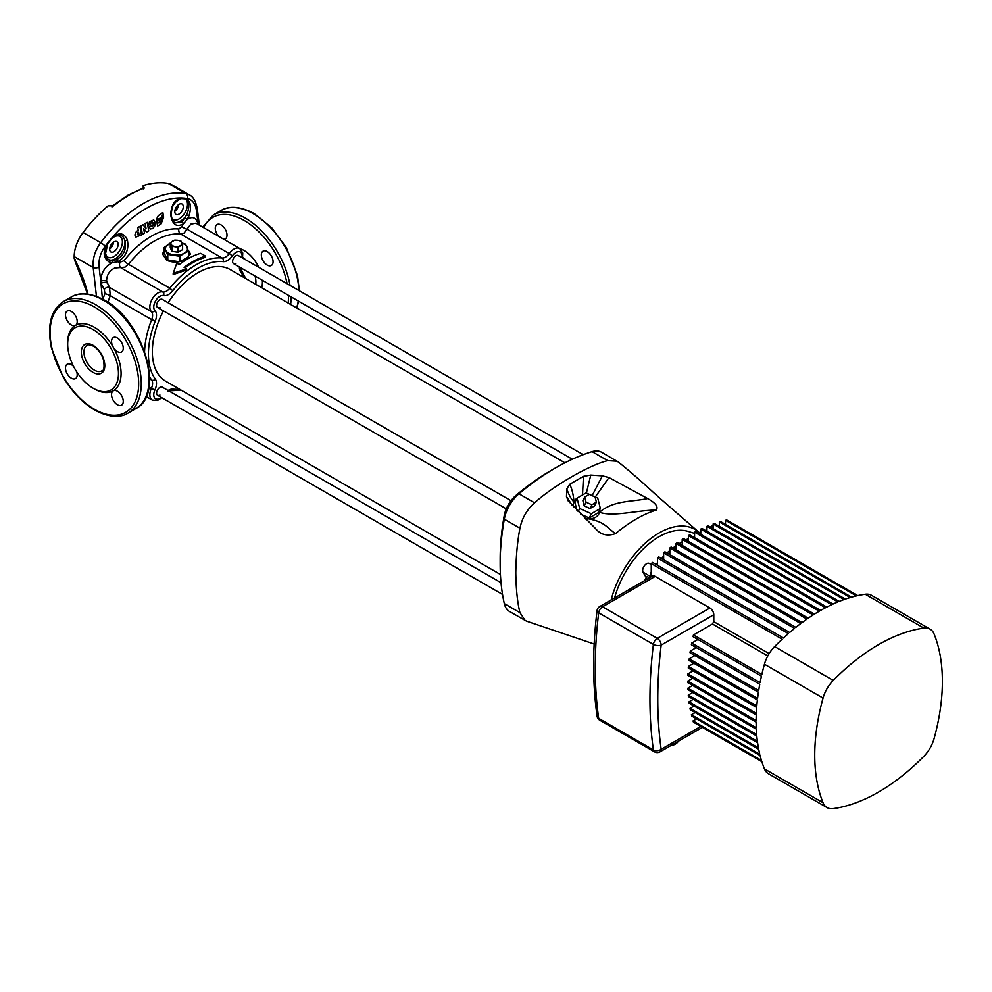<?xml version="1.0" encoding="UTF-8"?>
<svg xmlns="http://www.w3.org/2000/svg" width="992" height="992" viewBox="0 0 992 992"><rect width="100%" height="100%" fill="white"/><g stroke="black" fill="none" stroke-linecap="round" stroke-linejoin="round"><path stroke-width="1.49" d="M583.209 454.658L238.278 255.514A4.7 2.716 120 0 0 235.935 255.75A4.7 2.716 120 0 0 232.86 259.879A4.7 2.716 120 0 0 233.579 263.649A4.7 2.716 120 0 0 235.935 263.413M510.992 500.7L162.291 299.386A4.7 2.716 120 0 0 159.935 299.621A4.7 2.716 120 0 0 156.872 303.763A4.7 2.716 120 0 0 157.592 307.52A4.7 2.716 120 0 0 159.935 307.284M501.022 582.701L162.291 387.128A4.7 2.716 120 0 0 159.935 387.364A4.7 2.716 120 0 0 156.872 391.505A4.7 2.716 120 0 0 157.592 395.275A4.7 2.716 120 0 0 159.935 395.039M93.074 388.194A35.923 20.745 60 0 1 69.601 356.537A35.923 20.745 60 0 1 75.107 327.744A35.923 20.745 60 0 1 93.074 329.53A35.923 20.745 60 0 1 116.535 361.187A35.923 20.745 60 0 1 111.03 389.968A35.923 20.745 60 0 1 93.074 388.194M73.606 366.457A8.296 4.786 -120 0 0 71.35 364.634A8.296 4.786 -120 0 0 67.208 364.225A8.296 4.786 -120 0 0 65.931 370.872A8.296 4.786 -120 0 0 71.35 378.175A8.296 4.786 -120 0 0 75.491 378.584A8.296 4.786 -120 0 0 76.756 371.926M71.35 311.451A8.296 4.786 -120 0 0 67.208 311.042A8.296 4.786 -120 0 0 65.931 317.688A8.296 4.786 -120 0 0 71.35 324.992A8.296 4.786 -120 0 0 75.491 325.401A8.296 4.786 -120 0 0 76.768 318.754A8.296 4.786 -120 0 0 71.35 311.451M67.679 343.455A37.77 21.799 60 0 1 75.491 325.401A37.77 21.799 60 0 1 94.376 327.273A37.77 21.799 60 0 1 113.262 347.2A8.296 4.786 -120 0 0 117.403 351.577A8.296 4.786 -120 0 0 121.545 351.986A8.296 4.786 -120 0 0 122.822 345.352A8.296 4.786 -120 0 0 117.403 338.036A8.296 4.786 -120 0 0 113.262 337.627A8.296 4.786 -120 0 0 113.262 347.2A37.77 21.799 60 0 1 113.262 390.811A8.296 4.786 -120 0 0 111.984 397.457A8.296 4.786 -120 0 0 117.403 404.761A8.296 4.786 -120 0 0 121.545 405.17A8.296 4.786 -120 0 0 122.822 398.524A8.296 4.786 -120 0 0 117.403 391.22A8.296 4.786 -120 0 0 113.262 390.811A37.77 21.799 60 0 1 94.376 388.938A37.77 21.799 60 0 1 93.719 388.554M223.832 239.295A8.296 4.786 -120 0 0 226.846 233.43A8.296 4.786 -120 0 0 221.154 224.961A8.296 4.786 -120 0 0 217.012 224.552A8.296 4.786 -120 0 0 218.476 236.208M267.208 251.559A8.296 4.786 -120 0 0 263.066 251.137A8.296 4.786 -120 0 0 261.789 257.784A8.296 4.786 -120 0 0 267.208 265.087A8.296 4.786 -120 0 0 271.349 265.496A8.296 4.786 -120 0 0 272.626 258.862A8.296 4.786 -120 0 0 267.208 251.559M564.894 462.805L230.181 269.551A64.48 37.225 120 0 0 197.941 272.75A64.48 37.225 120 0 0 168.132 302.758M163.432 310.893A64.48 37.225 120 0 0 165.701 381.226L500.427 574.48M96.447 296.31L93.186 267.555C92.479 258.8 94.972 250.517 100.688 242.68A110.534 63.823 -60 0 1 143.245 203.558A110.534 63.823 -60 0 1 185.789 193.539L168.194 183.384A110.534 63.823 120 0 0 143.22 185.566L144.15 188.207L143.22 188.864M164.213 249.947L162.626 254.101L166.668 260.288C173.178 263.004 179.701 262.644 186.211 259.21L190.253 254.101L188.678 250.84L188.505 256.754L188.505 251.187L184.264 253.196A11.048 6.386 180 0 1 173.588 254.845A11.048 6.386 180 0 1 165.763 250.331A11.048 6.386 180 0 1 168.628 244.168A11.048 6.386 180 0 1 170.277 243.387M205.592 256.122L200.706 253.307A74.152 42.805 120 0 0 187.674 258.924A74.152 42.805 120 0 0 179.205 264.604L176.762 263.19L173.191 273.358L186.546 268.844L184.09 267.431A74.152 42.805 -60 0 1 192.56 261.752A74.152 42.805 -60 0 1 205.592 256.122L205.592 257.288A72.763 42.011 120 0 0 192.56 262.868A72.763 42.011 120 0 0 184.946 267.927M181.908 226.511L183.384 223.808C176.539 227.627 172.335 224.651 170.748 214.88A1.848 0.645 -3.7 0 0 171.219 214.396C171.666 218.897 172.98 221.737 175.15 222.902L181.933 221.96L186.608 215.004C189.956 206.832 189.472 201.463 185.157 198.896A1.848 1.463 -83.4 0 0 185.281 198.499C190.7 200.855 191.902 206.708 188.889 216.033L187.091 219.567C192.721 215.859 196.453 217.583 198.288 224.738L196.515 210.949C195.424 203.819 192.448 199.702 187.587 198.611A106.962 61.752 120 0 0 105.239 246.165C100.415 252.836 98.369 259.842 99.101 267.195L100.75 281.058C101.134 272.614 104.978 266.513 112.257 262.768L109.219 262.037C103.143 257.945 102.61 251.708 107.62 243.338L107.806 243.561A11.978 6.919 120 0 0 106.132 255.13A11.978 6.919 120 0 0 113.919 256.581A11.978 6.919 120 0 0 122.388 241.912A11.978 6.919 120 0 0 113.919 237.026A11.978 6.919 120 0 0 112.17 238.241A106.33 61.392 120 0 0 107.806 243.561L105.214 255.08L106.429 257.808L108.959 259.83L111.724 260.512L116.486 259.743C123.95 255.415 126.753 248.98 124.893 240.411C122.872 234.794 119.214 233.579 113.931 236.753L112.009 237.993C118.829 231.954 123.938 232.599 127.36 239.928C129.208 249.538 125.947 256.829 117.564 261.814L119.982 262.26L123.975 260.698A76.334 44.07 -60 0 1 178.858 229.016L181.908 226.511A4.6 1.166 25.3 0 0 187.376 229.375L229.239 253.543A11.52 6.646 -60 0 1 233.976 249.054A11.52 6.646 -60 0 1 239.729 248.484L195.932 223.188L190.824 224.142L183.954 233.17L180.742 234.1A72.763 42.011 120 0 0 154.591 240.944A72.763 42.011 120 0 0 128.427 264.306L125.004 267.195L114.836 268.014C109.418 270.63 106.677 275.02 106.59 281.158L109.504 287.444L110.273 295.74A72.763 42.011 120 0 0 108.004 302.002L107.917 302.287M164.213 250.988A13.814 7.973 0 0 0 162.638 254.423M113.919 251.683A5.989 3.46 120 0 0 117.825 246.413A5.989 3.46 120 0 0 116.907 241.614A5.989 3.46 120 0 0 113.919 241.912A5.989 3.46 120 0 0 110 247.182A5.989 3.46 120 0 0 110.918 251.98A5.989 3.46 120 0 0 113.919 251.683M113.572 242.122A5.989 3.46 -60 0 1 109.69 248.843M179.044 214.086A5.989 3.46 120 0 0 182.962 208.804A5.989 3.46 120 0 0 182.044 204.005A5.989 3.46 120 0 0 179.044 204.302A5.989 3.46 120 0 0 175.138 209.585A5.989 3.46 120 0 0 176.055 214.384A5.989 3.46 120 0 0 179.044 214.086M178.709 204.513A5.989 3.46 -60 0 1 174.828 211.234M162.291 299.386A4.7 2.716 120 0 0 159.935 299.621A4.7 2.716 120 0 0 156.872 303.763A4.7 2.716 120 0 0 157.592 307.52L506.292 508.846M238.278 255.514A4.7 2.716 120 0 0 235.935 255.75A4.7 2.716 120 0 0 232.86 259.879A4.7 2.716 120 0 0 233.579 263.649L572.31 459.209M162.291 387.128A4.7 2.716 120 0 0 159.935 387.364A4.7 2.716 120 0 0 156.872 391.505A4.7 2.716 120 0 0 157.592 395.275L502.522 594.419M172.1 218.798A11.978 6.919 120 0 0 179.044 218.972A11.978 6.919 120 0 0 186.831 208.531A11.978 6.919 120 0 0 185.157 198.896A106.33 61.392 120 0 0 180.792 198.623L174.952 202.442C173.092 203.844 171.839 207.836 171.219 214.396L171.219 214.396M162.849 212.586L160.878 213.838L162.862 212.586L163.668 217.186L161.064 223.956L157.604 226.089L156.786 221.489L157.604 226.089M159.303 221.724L160.654 221.65L161.969 218.277L158.348 220.522L158.137 219.331L161.758 217.074L161.522 215.735L162.403 215.177L161.51 215.735L162.403 215.177L162.849 217.707L160.865 222.853L158.522 222.754L160.865 222.84L162.849 217.707L162.403 215.177M158.832 222.977L159.315 221.737M150.995 225.99L149.085 227.094L150.995 225.99L152.359 226.684L150.995 225.99L152.359 226.684L153.252 224.936L152.346 226.672M153.735 219.976L149.482 221.799L148.75 225.134L149.482 221.811L153.797 220.013L155.149 222.468L154.839 225.891L152.669 228.656L150.226 228.83M182.044 243.176A11.048 6.386 180 0 1 187.116 247.02A11.048 6.386 180 0 1 184.264 253.196L180.011 256.097L180.011 261.541M178.089 247.231L171.926 246.276L170.277 242.718L170.277 247.727L171.926 251.286L178.089 252.241L182.602 249.637L182.602 244.627L178.089 247.231L178.089 252.241M190.253 254.374A13.814 7.973 0 0 0 188.678 250.988M179.391 261.677L179.391 256.196L167.772 254.398L167.772 259.966L179.143 261.714M167.772 259.966L167.326 254.138L164.213 247.43L164.213 252.997L167.326 259.693M180.346 261.466L188.505 256.754M111.96 206.906L113.646 205.815L111.96 206.906L113.646 205.815L108.054 205.865A110.534 63.823 120 0 0 83.08 232.512L100.688 242.68A4.6 0.781 37 0 1 105.239 246.165M105.214 255.105L106.38 257.746M186.546 268.844L186.546 269.985L173.191 274.548L173.191 273.358M128.08 321.458L139.066 338.718M143.232 188.108L143.22 185.566M144.026 187.575A2.765 1.6 0 0 0 143.22 186.608L143.344 185.628M102.883 299.249A76.334 44.07 -60 0 1 104.929 293.682L104.284 289.453L100.986 283.278L102.548 300.254M168.194 183.384A27.627 15.959 -60 0 1 171.368 184.512L189.038 194.717L185.789 193.539A4.6 3.683 99.8 0 1 187.587 198.611M99.101 267.195A4.6 2.195 -7.5 0 1 93.186 267.555L74.189 256.581L74.189 258.379L75.491 259.954L74.189 258.379A103.168 59.557 60 0 1 87.966 294.116M74.189 256.581A27.627 15.959 -60 0 1 83.08 232.512M170.748 214.88C171.12 205.369 174.493 199.814 180.891 198.226A106.752 61.628 -60 0 1 185.281 198.499M145.142 223.498L145.998 228.284L145.142 223.498L147.213 222.32L145.142 223.498M143.642 228.482L146.667 232.054L143.654 228.482L144.51 233.269L142.402 234.422L140.876 225.878L142.389 234.41M142.984 224.725L140.876 225.878L142.984 224.725L145.998 228.296M136.437 231.372L134.838 234.943L135.867 237.1L134.838 234.943L136.45 231.372L138.285 230.404L136.437 231.372M137.764 227.54L138.272 230.404L137.764 227.54L139.922 226.387L137.764 227.54M152.892 222.568L153.239 224.924L152.88 222.568C151.801 221.439 151.069 221.923 150.685 224.018L148.75 225.134M149.085 227.094L150.759 229.028L149.085 227.094M160.952 214.26C158.001 215.041 156.612 217.446 156.786 221.476C156.624 217.446 158.013 215.028 160.952 214.272L160.952 214.26M106.826 282.807A4.6 2.406 169.7 0 0 100.986 283.278L100.75 281.058A4.6 2.058 178.4 0 1 106.59 281.158M199.342 225.159L197.396 209.411A4.6 2.195 172.5 0 1 196.515 210.949M106.119 301.122A4.6 1.277 -161.8 0 1 108.004 302.002M104.284 289.453A4.6 3.063 132.4 0 1 109.504 287.444L151.367 311.612A11.52 6.646 -60 0 1 150.747 302.2A11.52 6.646 -60 0 1 157.988 292.925A11.52 6.646 -60 0 1 162.725 291.946L120.863 267.778A4.6 3.063 -72.4 0 1 119.982 262.26M185.095 218.153A1.848 0.719 -148.1 0 1 187.091 219.567L183.384 223.808A1.848 1.178 -127.9 0 0 181.933 221.96M116.486 259.743A1.848 0.93 -113 0 1 117.564 261.814L112.257 262.768A1.848 1.166 -85.8 0 0 111.724 260.512M109.219 262.037A1.848 1.228 -66.8 0 0 108.959 259.83A13.814 7.973 -60 0 0 115.221 258.825A13.814 7.973 -60 0 0 124.893 240.411A1.848 0.93 -16.9 0 0 127.36 239.928M174.344 222.307A13.814 7.973 -60 0 0 180.346 221.228A13.814 7.973 -60 0 0 186.608 215.004L188.889 216.033M172.273 207.254A11.978 6.919 120 0 1 179.044 199.417A11.978 6.919 120 0 1 180.792 198.623A1.848 1.426 -89.2 0 0 180.891 198.226M143.418 188.889L143.22 187.972A2.765 1.6 0 0 1 143.369 188.058M158.348 220.522L158.137 219.331L158.348 220.522L161.969 218.277M139.922 226.387L141.447 234.955L135.879 237.1M138.062 234.744L137.429 234.757L138.062 234.744L137.714 232.723L138.607 232.24L138.967 234.273L138.062 234.744L138.954 234.273L138.595 232.24M147.213 222.32L148.75 230.888L146.667 232.054M164.213 247.43L170.277 243.288M181.982 243.028L185.566 244.131L188.505 251.187M179.391 256.196L180.011 256.097M171.926 246.276L171.926 251.286M170.277 242.718L174.79 240.114L177.878 240.337L180.953 241.068L182.602 244.627M175.014 246.5A5.53 3.187 180 0 1 171.108 244.243A5.53 3.187 180 0 1 172.534 241.155A5.53 3.187 180 0 1 177.878 240.337A5.53 3.187 180 0 1 181.784 242.594A5.53 3.187 180 0 1 180.346 245.669A5.53 3.187 180 0 1 175.014 246.5M500.154 563.803L500.154 559.29A224.75 129.766 -60 0 1 504.209 515.753A22.109 12.76 -60 0 1 515.927 495.442A224.75 129.766 -60 0 1 551.602 470.171L555.508 467.914A230.28 132.953 120 0 0 518.965 493.805A27.627 15.959 120 0 0 504.308 519.188A230.28 132.953 120 0 0 500.154 563.803A230.28 132.953 120 0 0 504.308 603.607A27.627 15.959 120 0 0 509.528 611.481L526.417 621.104L594.171 644.031M611.122 599.962A71.846 41.478 -60 0 1 612.138 596.279A71.846 41.478 -60 0 1 639.629 548.65A71.846 41.478 -60 0 1 678.516 526.206A71.846 41.478 -60 0 1 697.984 531.439L659.308 497.748C649.934 489.428 636.728 476.755 618.276 461.999L601.499 452.191A27.627 15.959 120 0 0 592.063 451.608A230.28 132.953 120 0 0 555.508 467.914L551.602 470.171M617.123 461.218L607.699 460.623C589.632 464.888 552.656 486.241 534.589 502.832C526.926 509.665 522.04 518.122 519.944 528.215C517.452 541.037 516.076 555.917 515.778 572.83C516.076 589.409 517.452 602.677 519.944 612.634L525.165 620.508M599.813 509.603A13.814 10.528 -153.6 0 1 599.515 512.269A13.814 10.528 -153.6 0 1 588.219 518.791A13.814 10.528 -153.6 0 1 584.834 518.159M573.5 506.813A13.814 10.528 -153.6 0 1 573.971 501.952A13.814 10.528 -153.6 0 1 576.972 498.269M580.816 514.24L589.211 517.985L598.238 512.765L600.358 508.499L597.73 498.096L586.074 492.912L577.046 498.12L574.926 502.398L576.947 510.384M697.984 531.439A71.846 41.478 -60 0 1 700.761 534.031M585.776 519.076L588.219 518.791C605.033 521.866 606.757 527.707 615.536 533.584C629.697 521.953 643.275 514.116 656.233 510.086C637.174 510.148 613.192 517.179 599.515 512.269C613.639 500.154 631.507 502.026 647.677 498.554L608.964 477.549L595.287 497.004M615.536 533.584C607.402 536.486 600.755 534.824 595.584 528.624L595.808 528.848M567.895 500.538L595.584 528.624M568.28 501.034L566.482 496.583L572.359 505.61M566.779 488.907L569.755 484.245C572.074 489.205 573.475 495.107 573.971 501.952C571.355 499.422 568.962 495.07 566.779 488.907L566.482 496.583M582.515 494.971L583.432 476.358L569.755 484.245M583.432 476.358L590.773 475.069L586.384 493.049M592.15 495.616L602.38 475.85L590.773 475.069M602.38 475.85L608.964 477.549M647.677 498.554C655.7 503.056 658.552 506.9 656.233 510.086M577.046 498.12L579.675 508.524L591.331 513.707L589.211 517.985M579.675 508.524L578.15 511.599M591.331 513.707L600.358 508.499M584.189 505.908L590.017 508.512L594.53 505.908L596.378 502.163L595.076 496.967L589.248 494.376L584.734 496.98L582.874 500.712L584.189 505.908L586.049 502.175L591.877 504.767L590.017 508.512M591.877 504.767L596.378 502.163M584.734 496.98L586.049 502.175M678.206 741.334A11.048 6.386 180 0 1 675.391 744.099A11.048 6.386 180 0 1 670.592 745.724M823.05 802.726A24.874 14.359 120 0 0 827.055 807.575L768.44 773.723A24.874 14.359 -60 0 1 764.435 768.887L823.05 802.726A180.544 104.234 -60 0 1 823.05 698.07L764.435 664.231A24.874 14.359 -60 0 1 774.628 646.573A180.544 104.234 120 0 1 782.18 639.22L651.26 563.63A180.544 104.234 -60 0 1 652.562 562.427L783.482 638.005A180.544 104.234 120 0 1 788.367 633.628L657.448 558.037A180.544 104.234 -60 0 1 658.75 556.909L789.669 632.499A180.544 104.234 120 0 1 794.555 628.42L663.636 552.829A180.544 104.234 -60 0 1 664.938 551.788L795.857 627.366A180.544 104.234 120 0 1 800.742 623.571L669.823 547.993A180.544 104.234 -60 0 1 671.125 547.014L802.044 622.604A180.544 104.234 120 0 1 806.93 619.095L676.011 543.504A180.544 104.234 -60 0 1 677.313 542.612L808.232 618.19A180.544 104.234 120 0 1 813.118 614.966L682.198 539.375A180.544 104.234 -60 0 1 683.5 538.557L814.42 614.135A180.544 104.234 120 0 1 819.305 611.184L688.386 535.593A180.544 104.234 -60 0 1 689.031 535.221A180.544 104.234 -60 0 1 689.688 534.849L820.607 610.427A180.544 104.234 120 0 1 825.493 607.749L694.574 532.158A180.544 104.234 -60 0 1 695.876 531.489L826.795 607.067A180.544 104.234 120 0 1 831.68 604.661L700.761 529.071A180.544 104.234 -60 0 1 702.063 528.463L832.982 604.054A180.544 104.234 120 0 1 837.868 601.921L706.949 526.33A180.544 104.234 -60 0 1 708.251 525.81L839.17 601.388A180.544 104.234 120 0 1 844.056 599.54L713.136 523.962A180.544 104.234 -60 0 1 714.438 523.503L845.358 599.081A180.544 104.234 120 0 1 850.243 597.531L719.324 521.941A180.544 104.234 -60 0 1 720.626 521.569L851.545 597.147A180.544 104.234 120 0 1 856.431 595.894L725.512 520.304A180.544 104.234 -60 0 1 726.814 520.006L857.733 595.597A180.544 104.234 120 0 1 865.272 594.245A24.874 14.359 -60 0 1 871.46 595.287L930.074 629.139A24.874 14.359 120 0 0 923.887 628.085L865.272 594.245M774.628 646.573L833.255 680.413A180.544 104.234 -60 0 1 878.565 644.651A180.544 104.234 -60 0 1 923.887 628.085M614.581 597.953A67.245 38.824 -60 0 1 659.072 536.722A67.245 38.824 -60 0 1 687.989 531.352L694.574 533.374M646.313 577.803L643.039 572.198A5.53 3.187 120 0 1 644.329 565.849A5.53 3.187 120 0 1 649.338 563.468L651.26 564.572M656.047 564.436A76.917 44.404 -60 0 1 657.448 562.774M661.391 558.434A76.917 44.404 -60 0 1 663.636 556.152M666.996 552.966A76.917 44.404 -60 0 1 669.823 550.51M672.886 548.043A76.917 44.404 -60 0 1 676.011 545.736M679.123 543.653A76.917 44.404 -60 0 1 681.876 541.992A76.917 44.404 -60 0 1 682.198 541.806M649.413 577.852L647.131 576.526A76.917 44.404 -60 0 0 644.552 580.655M685.794 539.884A76.917 44.404 -60 0 1 688.386 538.681M693.148 536.846A76.917 44.404 -60 0 1 694.574 536.387M651.26 563.63L651.26 576.786M655.166 576.402L602.553 606.769A5.53 3.187 -120 0 0 599.788 606.496L652.401 576.116A5.53 3.187 60 0 1 655.166 576.402L709.875 607.984A5.53 3.187 60 0 1 713.781 614.755L661.168 645.122A425.556 245.694 120 0 0 661.168 749.295A5.53 3.633 171.9 0 1 653.393 749.94A5.53 3.187 -60 0 0 654.497 751.824A5.53 5.53 0 0 0 660.027 751.824L702.398 727.359L761.844 761.682L693.445 722.201A180.544 104.234 -60 0 1 693.048 720.924L696.582 718.878M693.048 720.924L761.447 760.405A180.544 104.234 120 0 1 760.095 755.544L691.697 716.063A180.544 104.234 -60 0 1 691.374 714.748L695.169 712.554M691.374 714.748L759.76 754.23A180.544 104.234 120 0 1 758.669 749.22L690.283 709.739A180.544 104.234 -60 0 1 690.023 708.375L694.078 706.044M690.023 708.375L758.421 747.856A180.544 104.234 120 0 1 757.578 742.71L689.192 703.216A180.544 104.234 -60 0 1 688.994 701.828L693.284 699.348M688.994 701.828L757.38 741.309A180.544 104.234 120 0 1 756.784 736.014L688.398 696.533A180.544 104.234 -60 0 1 688.274 695.107L692.8 692.49M688.274 695.107L756.66 734.588A180.544 104.234 120 0 1 756.301 729.145L687.915 689.663A180.544 104.234 -60 0 1 687.853 688.2L692.614 685.447M687.853 688.2L756.239 727.682A180.544 104.234 120 0 1 756.127 722.114L687.729 682.632A180.544 104.234 -60 0 1 687.729 681.12L692.738 678.23M687.729 681.12L756.127 720.601A180.544 104.234 120 0 1 756.239 714.897L687.853 675.416A180.544 104.234 -60 0 1 687.915 673.878L693.16 670.852M687.915 673.878L756.301 713.36A180.544 104.234 120 0 1 756.66 707.507L688.274 668.025A180.544 104.234 -60 0 1 688.398 666.45L693.879 663.288M688.398 666.45L756.784 705.932A180.544 104.234 120 0 1 757.38 699.943L688.994 660.461A180.544 104.234 -60 0 1 689.192 658.849L694.908 655.538M689.192 658.849L757.578 698.331A180.544 104.234 120 0 1 758.421 692.205L690.023 652.724A180.544 104.234 -60 0 1 690.283 651.074L696.26 647.615M690.283 651.074L758.669 690.556A180.544 104.234 120 0 1 759.76 684.282L691.374 644.8A180.544 104.234 -60 0 1 691.697 643.101L697.934 639.505M691.697 643.101L760.095 682.595A180.544 104.234 120 0 1 761.447 676.172L693.048 636.69A180.544 104.234 -60 0 1 693.445 634.954L712.442 623.993A76.917 44.404 -60 0 1 713.781 621.662L769.135 653.616M713.781 614.755L713.781 621.662M712.442 623.993L767.783 655.948M688.386 535.593L688.386 541.372M694.574 532.158L694.574 537.664M700.761 529.071L700.761 534.304M706.949 526.33L706.949 531.29M713.136 523.962L713.136 528.624M719.324 521.941L719.324 526.318M725.512 520.304L725.512 524.384M682.198 539.375L682.198 545.426M676.011 543.504L676.011 549.841M669.823 547.993L669.823 554.602M663.636 552.829L663.636 559.736M657.448 558.037L657.448 565.242M764.435 664.231A180.544 104.234 120 0 0 761.844 674.436L693.445 634.954M761.844 761.682A180.544 104.234 120 0 0 764.435 768.887M930.074 629.139A24.874 14.359 120 0 1 934.08 633.975A180.544 104.234 -60 0 1 934.08 738.631A24.874 14.359 120 0 1 923.887 756.288A180.544 104.234 -60 0 1 833.255 808.616A24.874 14.359 120 0 1 827.055 807.575M833.255 680.413A24.874 14.359 120 0 0 823.05 698.07M709.875 607.984L657.262 638.364A5.53 3.187 120 0 0 653.393 644.428A431.086 248.88 -60 0 0 653.393 749.94L598.684 718.357A431.086 248.88 120 0 1 598.684 612.845A5.53 3.187 -60 0 1 602.553 606.769L657.262 638.364A5.53 3.187 -120 0 1 661.168 645.122A5.53 2.678 -173 0 1 653.393 644.428L598.684 612.845A5.53 2.678 -173 0 1 597.06 610.613L597.06 610.613C592.472 648.384 592.484 683.587 597.085 716.224L597.085 716.224A5.53 5.53 0 0 0 599.788 720.242A5.53 3.187 120 0 1 598.684 718.357A5.53 3.633 171.9 0 1 597.085 716.224M650.975 576.947L650.851 576.712A5.53 3.187 -60 0 1 651.26 571.876M710.532 527.124A5.53 3.187 -60 0 1 713.136 525.524M296.583 307.892A64.48 37.225 -120 0 0 298.27 300.998M298.852 290.482A64.48 37.225 -120 0 0 253.295 213.702A64.48 37.225 -120 0 0 221.055 210.515C225.804 207.328 236.852 204.191 254.225 213.615L271.647 227.689L286.341 247.566L297.476 275.578L299.423 290.805M288.164 303.031A62.632 36.158 -120 0 0 288.436 295.318M287.085 283.687A62.632 36.158 -120 0 0 244.181 220.472A62.632 36.158 -120 0 0 203.633 227.639M202.777 227.143L213.243 215.028A64.48 37.225 60 0 1 245.483 218.215A64.48 37.225 60 0 1 290.036 285.386M291.078 296.844A64.48 37.225 60 0 1 290.606 304.445M95.678 304.705A64.48 37.225 60 0 1 137.801 361.522A64.48 37.225 60 0 1 127.918 413.193C123.169 416.38 112.121 419.517 94.761 410.093C82.224 402.628 71.523 391.319 62.645 376.142L51.497 348.13C46.81 325.624 50.79 310.087 63.438 301.518A64.48 37.225 60 0 1 95.678 304.705M94.376 409.25A62.632 36.158 -120 0 0 138.669 383.681A62.632 36.158 -120 0 0 94.376 306.962A62.632 36.158 -120 0 0 50.084 332.531A62.632 36.158 -120 0 0 94.376 409.25M71.25 297.005C75.938 293.855 86.974 290.644 104.42 300.105C143.158 320.304 165.689 394.171 135.73 408.679A64.48 37.225 -120 0 0 145.613 357.008A64.48 37.225 -120 0 0 103.49 300.192A64.48 37.225 -120 0 0 71.25 297.005L63.438 301.518M93.074 345.315A16.579 9.573 60 0 1 104.792 365.626A16.579 9.573 60 0 1 93.074 372.397A16.579 9.573 60 0 1 81.344 352.086A16.579 9.573 60 0 1 93.074 345.315M94.376 370.14A14.744 8.506 -120 0 0 101.742 370.872C104.036 370.859 104.606 367.114 103.428 359.65C101.382 353.561 98.059 349.06 93.459 346.158C89.392 344.633 87.234 344.36 87.011 345.34A14.744 8.506 -120 0 0 84.742 357.157A14.744 8.506 -120 0 0 94.376 370.14M255.775 284.332A21.192 12.226 -120 0 0 255.093 276.074M245.532 259.693A21.192 12.226 -120 0 0 242.68 257.325M144.15 188.207A110.534 63.823 120 0 0 128.898 195.275A110.534 63.823 120 0 0 113.646 205.815M123.975 260.698A4.6 0.942 38.5 0 0 128.427 264.306L169.818 288.201A72.763 42.011 -60 0 1 195.982 264.852A72.763 42.011 -60 0 1 222.146 257.994L180.742 234.1A4.6 3.646 96 0 1 178.858 229.016M163.544 295.566A2.765 2.22 103.9 0 0 162.725 291.946A9.213 5.32 120 0 0 166.507 291.164A9.213 5.32 120 0 0 169.818 288.201L172.769 290.706A11.978 6.919 -60 0 1 163.544 295.566A8.754 5.047 120 0 0 159.935 296.31A8.754 5.047 120 0 0 154.442 303.366A8.754 5.047 120 0 0 154.913 310.521A11.978 6.919 -60 0 1 155.31 320.937A70.01 40.412 120 0 0 155.31 379.056A11.978 6.919 -60 0 1 154.913 389.955A8.754 5.047 120 0 0 154.777 398.127A8.754 5.047 120 0 0 161.287 397.395M223.101 261.64A2.765 2.182 96 0 0 222.146 257.994A9.213 5.32 120 0 0 225.457 257.126A9.213 5.32 120 0 0 229.239 253.543L232.339 255.849A11.978 6.919 -60 0 1 223.101 261.64A70.01 40.412 120 0 0 197.941 268.237A70.01 40.412 120 0 0 172.769 290.706M168.094 390.488A11.978 6.919 -60 0 1 168.466 390.265A11.978 6.919 -60 0 1 172.769 389.137A2.765 2.182 96 0 1 170.525 390.761L181.189 390.178M241.974 257.647A8.754 5.047 120 0 0 235.935 252.439A8.754 5.047 120 0 0 232.339 255.849M240.176 248.756A25.792 14.892 60 0 1 244.181 250.554A25.792 14.892 60 0 1 258.726 267.319M262.347 280.252A25.792 14.892 60 0 1 261.652 287.73M144.572 351.453A72.763 42.011 -60 0 1 151.677 319.635A9.213 5.32 120 0 0 151.367 311.612A2.765 2.22 -43.9 0 0 154.913 310.521M149.618 378.87L151.677 380.048A72.763 42.011 -60 0 1 149.606 376.774M155.31 320.937L151.677 319.635L110.273 295.74A4.6 0.942 -158.5 0 0 104.929 293.682M107.62 243.338A106.752 61.628 -60 0 1 112.009 237.993M175.733 208.06A103.168 59.557 60 0 1 176.502 209.696M243.809 277.425A70.01 40.412 120 0 0 240.56 271.721A11.978 6.919 -60 0 1 239.394 267.009M172.769 389.137A70.01 40.412 120 0 0 179.329 389.1M146.196 396.564L152.235 400.049A11.52 6.646 -60 0 1 151.367 388.43L148.961 387.041M154.913 389.955L151.367 388.43A9.213 5.32 120 0 0 151.677 380.048A2.765 2.182 144 0 0 155.31 379.056M240.3 267.518L240.845 268.968A2.765 2.182 144 0 1 240.56 271.721M607.699 460.623L592.063 451.608M515.927 495.442L518.965 493.805L534.589 502.832M519.944 528.215L504.308 519.188L504.209 515.753M504.308 603.607L519.944 612.634M660.027 751.824A5.53 3.187 -120 0 0 661.168 749.295L700.774 726.429M650.851 576.712L643.039 572.198M296.831 308.028L298.642 301.208M127.918 413.193L135.73 408.679M167.896 391.53L170.525 390.761M239.729 248.484L242.742 252.948L242.532 257.97M111.997 206.138L127.98 195.188L144.038 187.736M152.235 400.049L157.505 400.446L161.845 397.73M240.845 268.968L245.669 278.492M197.396 209.411C196.019 201.475 193.229 196.577 189.038 194.717M74.425 259.582L87.544 294.066M176.254 209.982L175.547 208.456M213.243 215.028L221.055 210.515M599.788 606.496A5.53 5.53 0 0 0 597.06 610.613M654.497 751.824L599.788 720.242"/></g></svg>
